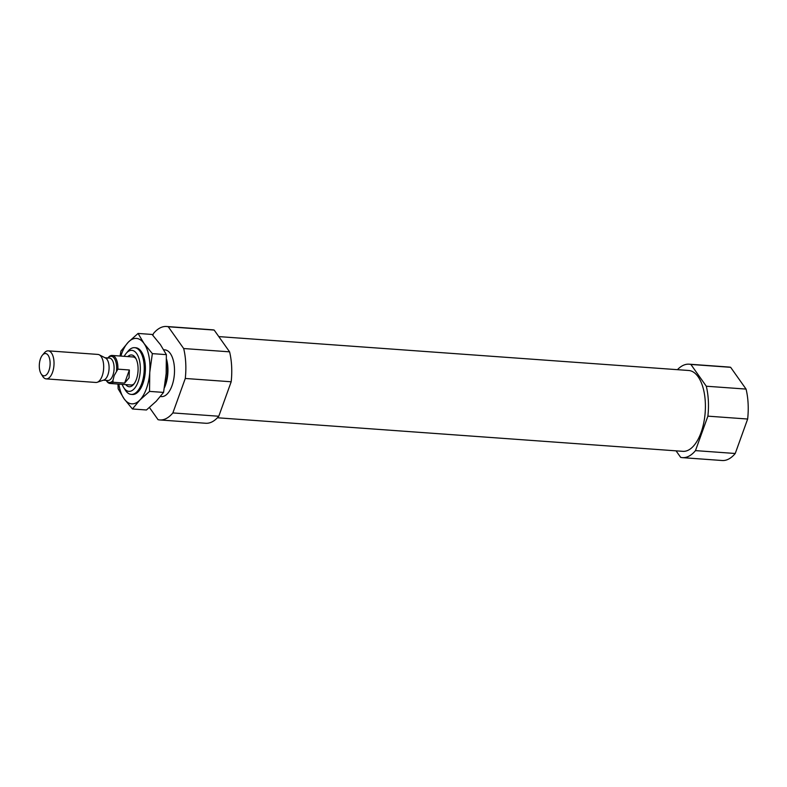 <?xml version="1.0" encoding="UTF-8"?>
<svg xmlns="http://www.w3.org/2000/svg" width="787" height="787" viewBox="0 0 787 787"><rect width="100%" height="100%" fill="white"/><g stroke="black" fill="none" stroke-linecap="round" stroke-linejoin="round"><path stroke-width="1.18" d="M149.451 407.518L158.059 419.687A46.856 22.498 94.1 0 0 159.791 419.953L205.702 423.258A46.856 22.498 94.1 0 0 218.776 416.244L231.181 381.774L185.279 378.468L172.865 412.929A46.856 22.498 94.1 0 1 159.791 419.953M152.826 335.272L153.465 333.511A46.856 22.498 94.1 0 1 166.539 326.487A46.856 22.498 94.1 0 1 168.27 326.762L183.676 348.533A46.856 22.498 94.1 0 1 185.279 378.468M163.745 349.772L164.847 349.861A23.423 11.254 94.1 0 1 173.74 362.295A23.423 11.254 94.1 0 1 171.999 385.709A23.423 11.254 94.1 0 1 161.483 396.589L160.44 396.51M172.865 412.929L218.776 416.244M168.27 326.762L214.172 330.068A46.856 22.498 94.1 0 0 212.441 329.802L166.539 326.487M183.676 348.533L229.588 351.838A46.856 22.498 94.1 0 1 231.181 381.774M229.588 351.838L214.172 330.068M677.43 369.674A46.856 22.498 94.1 0 1 689.146 364.184A46.856 22.498 94.1 0 1 690.888 364.45L706.293 386.22A46.856 22.498 94.1 0 1 707.887 416.156L695.482 450.617A46.856 22.498 94.1 0 1 682.408 457.64A46.856 22.498 94.1 0 1 680.676 457.375L676.053 450.843M218.796 336.6L688.694 370.49A40.531 19.459 94.1 0 1 704.07 392.005A40.531 19.459 94.1 0 1 701.069 432.516A40.531 19.459 94.1 0 1 682.86 451.335L217.419 417.769M695.482 450.617L735.245 453.489A46.856 22.498 94.1 0 1 722.171 460.513L682.408 457.64M690.888 364.45L730.641 367.313A46.856 22.498 94.1 0 0 728.91 367.047L689.146 364.184M706.293 386.22L746.056 389.083A46.856 22.498 94.1 0 1 747.65 419.028L707.887 416.156M746.056 389.083L730.641 367.313M735.245 453.489L747.65 419.028M124.198 356.324A20.551 9.867 94.1 0 1 126.225 353.314A20.551 9.867 94.1 0 1 138.227 356.491A20.551 9.867 94.1 0 1 138.128 381.813A20.551 9.867 94.1 0 1 123.746 387.617A20.551 9.867 94.1 0 1 122.182 384.361M127.789 356.58A15.927 7.654 94.1 0 1 135.512 357.859A15.927 7.654 94.1 0 1 136.387 379.344A15.927 7.654 94.1 0 1 133.593 384.45A15.927 7.654 94.1 0 1 125.772 384.617M126.225 353.314L128.153 351.041A23.423 11.254 94.1 0 1 134.577 347.677A23.423 11.254 94.1 0 1 143.46 360.112A23.423 11.254 94.1 0 1 141.729 383.525A23.423 11.254 94.1 0 1 131.203 394.405A23.423 11.254 94.1 0 1 125.34 390.145L123.746 387.617M166.51 359.098A23.423 11.254 94.1 0 1 165.447 385.237A23.423 11.254 94.1 0 1 164.385 387.814M134.233 383.633A14.058 6.749 94.1 0 1 131.006 384.991L110.101 383.485A14.058 6.749 94.1 0 1 106.579 380.938L106.235 380.387A13.123 6.296 94.1 0 0 112.915 380.633L113.171 382.266L124.641 383.092L129.068 377.868L129.363 369.988L117.883 369.152L114.154 375.615L112.915 380.633M107.662 358.183L109.049 356.668A14.058 6.749 94.1 0 1 112.118 355.449L133.023 356.954A14.058 6.749 94.1 0 1 136.023 358.764M107.858 357.957A13.123 6.296 94.1 0 1 114.361 358.459A13.123 6.296 94.1 0 1 116.506 370.667M112.118 355.449A14.058 6.749 94.1 0 1 117.883 369.152M113.171 382.266A14.058 6.749 94.1 0 1 110.101 383.485M48.922 370.638A11.185 5.371 94.1 0 1 41.101 373.795A11.185 5.371 94.1 0 1 42.449 355.134A11.185 5.371 94.1 0 1 48.981 356.865A11.185 5.371 94.1 0 1 48.922 370.638M42.449 355.134L44.377 352.861A14.058 6.749 94.1 0 1 48.233 350.845A14.058 6.749 94.1 0 1 53.565 358.301A14.058 6.749 94.1 0 1 52.522 372.349A14.058 6.749 94.1 0 1 46.207 378.881A14.058 6.749 94.1 0 1 42.685 376.324L41.101 373.795M48.233 350.845L97.903 354.425A14.058 6.749 94.1 0 1 99.221 354.799A14.058 6.749 94.1 0 1 102.192 375.93A14.058 6.749 94.1 0 1 97.244 382.275A14.058 6.749 94.1 0 1 95.876 382.462L46.207 378.881M99.221 354.799L105.517 358.016A11.244 5.401 94.1 0 1 107.888 374.927A11.244 5.401 94.1 0 1 103.933 379.993L97.244 382.275M124.641 383.092L129.363 369.988M135.157 347.746A23.423 11.254 94.1 0 1 141.611 352.015A23.423 11.254 94.1 0 1 142.9 383.613A23.423 11.254 94.1 0 1 138.797 391.119A23.423 11.254 94.1 0 1 131.793 394.415M120.067 356.019L120.962 351.022L128.33 342.148L138.069 333.442L144.021 343.457L152.353 353.629L149.756 372.428L149.54 391.395L139.801 400.101L132.432 408.974L124.1 398.793A32.798 15.75 -85.9 0 0 139.801 400.101A32.798 15.75 -85.9 0 0 149.756 372.428A32.798 15.75 -85.9 0 0 144.021 343.457A32.798 15.75 -85.9 0 0 128.33 342.148A32.798 15.75 -85.9 0 0 120.883 356.078M118.001 384.056L118.148 388.788L124.1 398.793A32.798 15.75 94.1 0 1 118.857 384.115M132.432 408.974L146.451 409.988L156.19 401.281L163.558 392.408L166.155 373.609L166.372 354.642L160.42 344.637L152.088 334.455L138.069 333.442M152.353 353.629L166.372 354.642M149.54 391.395L163.558 392.408M166.549 361.282A22.489 10.802 94.1 0 1 165.093 384.735A22.489 10.802 94.1 0 1 164.739 385.669M104.996 357.751L109.462 358.075A11.244 5.401 94.1 0 1 113.721 364.047A11.244 5.401 94.1 0 1 112.895 375.281A11.244 5.401 94.1 0 1 107.839 380.505L103.382 380.18M131.203 394.405L132.373 394.484M134.577 347.677L135.748 347.756"/></g></svg>
